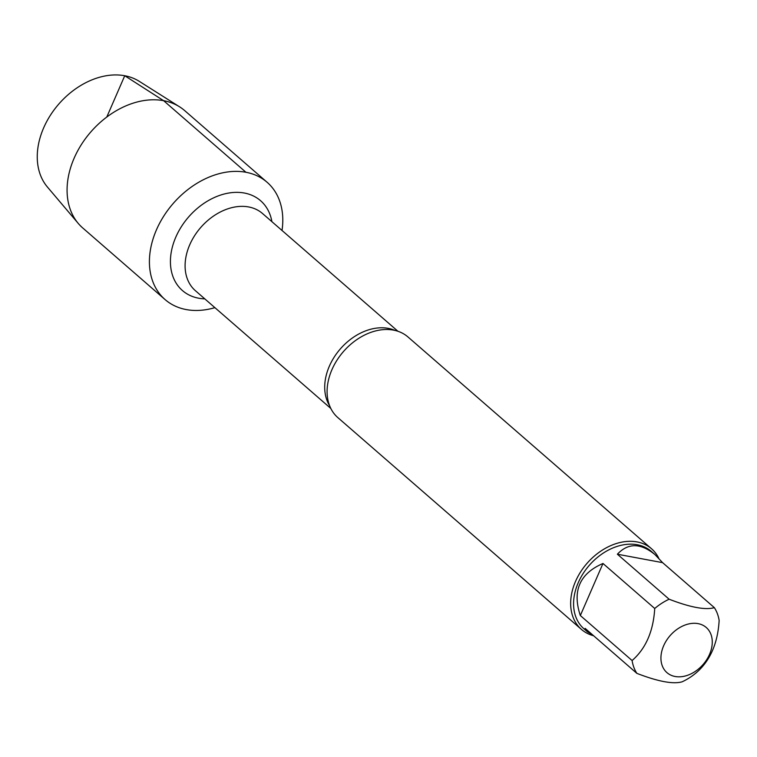 <?xml version="1.0" encoding="UTF-8"?>
<svg xmlns="http://www.w3.org/2000/svg" width="757" height="757" viewBox="0 0 757 757"><rect width="100%" height="100%" fill="white"/><g stroke="black" fill="none" stroke-linecap="round" stroke-linejoin="round"><path stroke-width="1.14" d="M651.559 548.787L407.995 336.988A53.435 39.137 131 0 0 393.451 330.118A53.435 39.137 131 0 0 381.66 329.797A53.435 39.137 131 0 0 327.1 392.542A53.435 39.137 131 0 0 337.868 417.627L581.433 629.417A53.435 39.137 -49 0 1 580.487 572.093A53.435 39.137 -49 0 1 637.016 541.917A53.435 39.137 -49 0 1 651.559 548.787A53.435 39.137 -49 0 1 658.732 558.193M245.949 172.274A77.734 56.945 -49 0 1 282.02 230.478A77.734 56.945 -49 0 0 267.107 182.267A77.734 56.945 -49 0 0 173.135 203.557A77.734 56.945 -49 0 0 165.092 299.583A77.734 56.945 -49 0 0 186.25 309.575A77.734 56.945 -49 0 0 214.903 307.654A77.734 56.945 -49 0 1 151.334 245.268A77.734 56.945 -49 0 1 245.949 172.274L163.616 100.672L124.744 75.738L106.784 117.042M593.639 635.766A53.435 39.137 -49 0 1 581.433 629.417M675.112 676.493A29.92 21.915 131 0 0 711.949 646.185A29.92 21.915 131 0 0 682.814 625.973A29.92 21.915 131 0 0 661.249 653.944A29.92 21.915 131 0 0 675.112 676.493M696.516 672.547C710.236 660.577 717.787 643.223 719.15 620.494A51.296 37.576 131 0 0 714.353 607.653C705.458 610.218 690.384 607.407 669.131 599.222A51.296 37.576 131 0 0 654.729 608.486C653.367 631.215 645.825 648.569 632.095 660.539A51.296 37.576 131 0 0 636.892 673.38C658.145 681.565 673.219 684.375 682.114 681.811A51.296 37.576 131 0 0 696.516 672.547M662.602 562.65L654.89 554.512C640.592 542.892 628.092 542.797 617.381 554.219L662.602 562.65L714.353 607.653M617.381 554.219L669.131 599.222M602.979 563.482C579.663 573.579 572.122 590.933 580.335 615.536L602.979 563.482L654.729 608.486M580.335 615.536L632.095 660.539M636.892 673.38L585.133 628.376L587.574 631.925L592.447 634.735M587.574 631.925L583.931 628.764A51.296 37.576 -49 0 1 583.022 573.721A51.296 37.576 -49 0 1 637.29 544.756A51.296 37.576 -49 0 1 651.247 551.351L654.89 554.512M165.092 299.583L82.759 227.98A77.734 56.945 -49 0 1 78.274 223.447A77.734 56.945 -49 0 1 90.793 131.964A77.734 56.945 -49 0 1 179.655 106.869A77.734 56.945 -49 0 1 184.765 110.673L267.107 182.267M78.274 223.447L47.407 187.007A70.448 51.608 -49 0 1 58.753 104.097A70.448 51.608 -49 0 1 139.279 81.349L179.655 106.869M329.617 405.743A51.145 37.462 -49 0 1 337.348 352.592A51.145 37.462 -49 0 1 388.227 328.358A51.145 37.462 -49 0 1 395.078 330.459M397.936 331.273L262.528 213.521A51.145 37.462 131 0 0 248.608 206.945A51.145 37.462 131 0 0 194.502 235.834A51.145 37.462 131 0 0 195.41 290.707L330.818 408.458M204.787 298.864A59.538 43.613 -49 0 1 174.422 240.565A59.538 43.613 -49 0 1 244.36 193.035A59.538 43.613 -49 0 1 271.905 221.678"/></g></svg>
